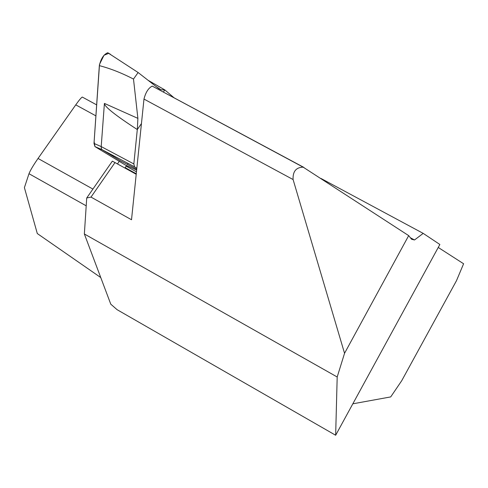 <?xml version="1.0" encoding="UTF-8"?>
<svg xmlns="http://www.w3.org/2000/svg" width="488" height="488" viewBox="0 0 488 488"><rect width="100%" height="100%" fill="white"/><g stroke="black" fill="none" stroke-linecap="round" stroke-linejoin="round"><path stroke-width="0.73" d="M86.718 197.988L84.357 233.972L110.782 304.189L117.102 309.685L335.652 435.253L337.19 376.992L344.546 353.3L293.093 179.547L143.978 99.076L131.516 219.752L91.006 197.091L86.718 197.988L112.344 161.162L115.003 162.565L91.006 197.091M126.563 165.584L124.885 168.018M320.958 178.449L423.2 233.38L414.519 239.974L411.622 239.291L408.682 235.625L303.17 167.158C296.051 167.36 292.696 171.489 293.093 179.547M84.357 233.972L337.19 376.992M335.652 435.253L439.865 244.482L423.2 233.38M438.236 247.453L463.6 263.758L456.481 280.691L401.734 380.689L390.711 396.915L352.83 403.814M86.199 205.82L28.993 173.716L24.4 187.63L37.301 233.551L100.76 277.562M28.993 173.716C30.299 170.391 33.318 165.304 38.04 158.46L92.915 189.076M95.898 115.857L75.756 104.859L38.04 158.46M75.756 104.859C79.087 100.174 81.27 97.576 82.307 97.063L82.594 97.216M408.682 235.625L344.546 353.3M136.213 174.277L115.003 162.565M136.268 173.765L125.166 167.64M136.469 171.825L126.191 166.158M303.871 167.402L152.25 86.114C148.437 88.005 145.68 92.323 143.978 99.076M174.167 97.887L164.846 89.932L163.34 92.067M141.453 123.549L137.299 129.558C115.308 115.266 104.347 106.549 104.408 103.407L137.891 118.371L133.499 79.068C121.738 72.993 110.355 68.509 99.338 65.63C100.931 58.658 103.737 54.369 107.757 52.747L138.116 72.523L158.667 88.554L160.942 89.749L164.81 89.951M136.835 168.244L134.566 166.847L133.84 163.938L137.299 129.558M148.084 80.294L164.846 89.932M136.652 170.062L125.239 164.962L94.94 146.583L94.007 143.435L99.338 65.63M120.249 160.668L102.102 149.724L94.94 146.583L125.239 164.962M110.465 54.308L107.757 52.747M94.007 143.435L101.205 146.589L104.408 103.407M133.84 163.938L101.205 146.589L101.345 148.602L102.108 149.724L134.566 166.847M138.116 72.523L133.499 79.068M137.891 118.371L137.323 129.485M119.609 160.393L136.738 169.214M127.703 163.938L128.167 163.474M108.781 53.338L104.011 55.254L99.509 64.373L94.135 141.642L94.94 146.583M117.474 163.931L119.249 161.327M414.519 239.974L410.377 237.741M96.648 104.871L82.307 97.063M303.17 167.158L152.25 86.114M156.136 86.577L160.942 89.749"/></g></svg>

